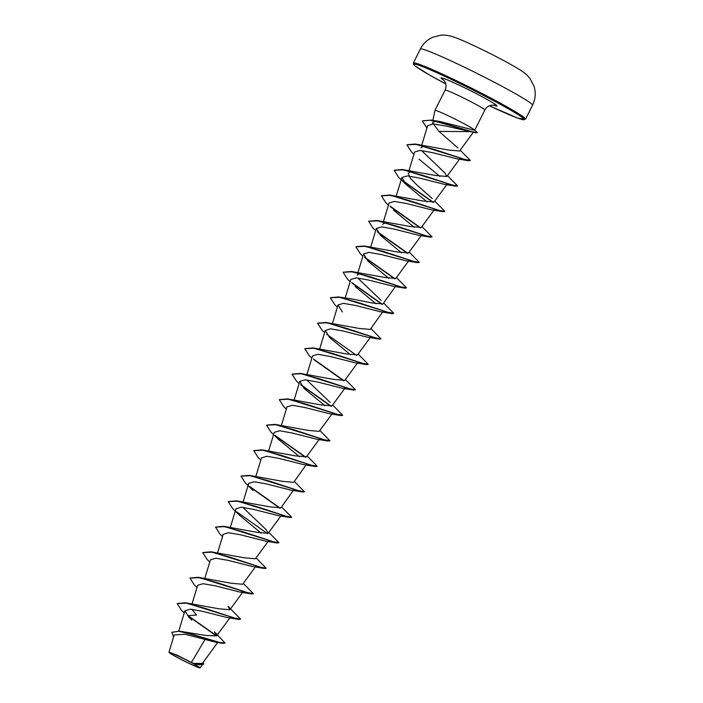 <?xml version="1.0" encoding="UTF-8"?>
<svg xmlns="http://www.w3.org/2000/svg" width="703" height="703" viewBox="0 0 703 703"><rect width="100%" height="100%" fill="white"/><g stroke="black" fill="none" stroke-linecap="round" stroke-linejoin="round"><path stroke-width="1.05" d="M176.629 657.024A16.064 0.914 26.6 0 1 171.857 653.307A16.064 0.914 26.6 0 1 192.402 663.184A16.064 0.914 26.6 0 1 197.543 666.172A16.064 0.914 26.6 0 1 193.914 665.565A16.064 0.914 26.6 0 1 176.629 657.024M176.066 656.804A17.215 0.984 26.6 0 1 169.124 652.454A17.215 0.984 26.6 0 1 177.007 655.407A17.215 0.984 26.6 0 1 192.965 663.404A17.215 0.984 26.6 0 1 199.863 667.85A17.215 0.984 26.6 0 1 176.066 656.804M169.124 652.454L176.488 654.853L193.184 663.342L202.332 663.43L218.062 642.059M471.59 131.637L438.927 131.382L432.415 122.656L436.106 121.127M422.415 120.846L431.053 120.072L439.454 121.408L474.683 130.283A22.224 1.265 -153.4 0 0 465.711 124.624A22.224 1.265 -153.4 0 0 445.605 114.527A22.224 1.265 -153.4 0 0 434.92 110.415A22.224 1.265 -153.4 0 0 434.92 110.433L445.087 90.125A22.224 1.265 26.6 0 1 455.764 94.237A22.224 1.265 26.6 0 1 475.869 104.334A22.224 1.265 26.6 0 1 484.833 110.028C487.574 104.123 495.395 105.055 494.104 105.239M225.048 643.052L219.89 642.489L179.704 631.197L205.751 635.45L216.577 635.925L214.556 631.856L225.048 643.052L222.754 643.386L215.716 642.217L205.048 639.44L191.515 662.288M216.647 635.82L188.096 615.67L196.532 615.011L191.831 609.299M185.513 602.779L218.765 608.772L229.855 609.747L228.062 606.32L240.619 619.141L234.609 618.086L185.513 602.779L177.279 603.499M190.047 578.015L198.281 577.295L231.533 583.288L242.614 584.263L255.795 566.363M202.807 552.532L211.041 551.802L244.301 557.804L255.374 558.78L268.555 540.879M215.566 527.039L223.8 526.319L257.052 532.32L268.142 533.296L266.349 529.869L242.878 507.355M228.326 501.555L236.568 500.835L269.82 506.837L280.901 507.812L294.126 489.27M241.094 476.072L249.328 475.351L282.58 481.353L293.661 482.32M253.853 450.588L262.087 449.867L295.348 455.86L306.42 456.836L319.601 438.936M266.613 425.104L274.855 424.384L308.116 430.377L319.188 431.352L332.37 413.452M279.381 399.612L287.615 398.891L320.858 404.893L331.948 405.868L345.129 387.968M330.164 402.441L306.693 379.928M292.14 374.128L300.374 373.407L333.635 379.409L344.716 380.385L357.889 362.476M304.9 348.644L313.143 347.923L346.394 353.925L357.476 354.901L370.648 336.992M317.668 323.16L325.902 322.44L359.154 328.433L370.235 329.408L383.46 310.867M352.932 299.153L371.922 302.949L382.994 303.924L396.22 285.383M381.211 300.497L357.739 277.984M357.142 275.242L359.593 273.608M343.187 272.193L351.421 271.463L384.673 277.465L395.763 278.441L408.935 260.541M355.946 246.7L364.189 245.98L397.441 251.982L408.522 252.957L421.703 235.048M382.669 224.266L385.675 222.543M368.715 221.217L376.949 220.496L410.201 226.498L421.282 227.473L434.463 209.564M381.474 195.733L389.708 195.012L422.969 201.014L434.05 201.981L447.222 184.081M432.257 198.562L416.976 185.047L410.165 178.096L408.188 173.298L411.202 171.576M394.234 170.249L402.476 169.528L435.728 175.522L446.809 176.497L445.017 173.07L421.545 150.556M420.956 147.815L423.962 146.092M407.002 144.765L415.236 144.036L448.488 150.038L459.569 151.013L473.506 132.085M457.961 147.955L438.927 131.382M426.914 128.113L422.354 120.951L430.245 120.169L446.713 124.255L475.72 132.788L445.28 125.907L433.092 123.939L427.644 125.705L421.756 145.143M413.953 154.247L411.36 151.786L406.94 144.862L415.789 144.37L434.823 149.616L468.585 160.723L456.976 158.834L432.187 152.577L420.043 150.433L414.629 152.024L408.997 170.627M418.97 159.133L439.876 176.391M406.202 184.617L398.592 177.27L394.181 170.346L403.03 169.862L422.064 175.1L455.816 186.207L444.208 184.318L419.427 178.061L407.283 175.917L401.87 177.507L406.202 184.617L427.108 201.875M388.434 205.214L385.833 202.763L381.421 195.838L390.27 195.346L409.295 200.583L443.057 211.691L431.449 209.81L406.65 203.545L394.524 201.41L389.111 202.991L383.469 221.594M393.443 210.1L414.348 227.359M375.666 230.707L373.065 228.247L368.653 221.322L377.502 220.83L396.536 226.076L430.298 237.175L418.68 235.294L393.908 229.037L381.755 226.893L376.342 228.475L380.683 235.584L401.589 252.843M362.906 256.191L360.305 253.73L355.894 246.806L364.743 246.314L383.768 251.56L417.529 262.658L405.921 260.778L381.14 254.521L368.996 252.377L363.583 253.959L367.915 261.077L388.821 278.335M350.147 281.675L347.546 279.214L343.134 272.289L351.983 271.797L371.008 277.044L404.77 288.151L393.162 286.262L368.372 280.005L356.236 277.861L350.823 279.442L345.182 298.054M355.156 286.56L376.061 303.819M337.387 307.158L334.786 304.707L330.366 297.782L339.215 297.29L358.249 302.527L392.01 313.635L380.402 311.745L355.604 305.489L343.468 303.344L338.055 304.935L342.396 312.044M324.619 332.642L322.018 330.19L317.607 323.266L326.456 322.774L345.489 328.011L379.251 339.118L367.634 337.238L342.862 330.981L330.7 328.837L325.296 330.419L329.637 337.528L350.533 354.787M311.86 358.135L309.258 355.674L304.847 348.75L313.696 348.257L332.721 353.504L366.483 364.602L354.874 362.722L330.102 356.465L317.949 354.321L312.536 355.903L306.903 374.514M299.1 383.618L296.499 381.158L292.079 374.233L300.937 373.741L319.962 378.987L353.723 390.086L342.115 388.205L317.334 381.949L305.19 379.805L299.777 381.386L304.109 388.504L325.014 405.754M286.332 409.102L283.731 406.642L279.319 399.717L288.168 399.225L307.193 404.471L340.955 415.57L329.356 413.689L304.557 407.432L292.422 405.288L287.009 406.87L281.376 425.482M299.487 456.73L278.581 439.472L270.971 432.125L266.56 425.21L275.409 424.709L294.434 429.955L328.196 441.062L316.587 439.173L291.815 432.916L279.653 430.772L274.249 432.363L268.616 450.966M306.886 463.787L293.661 482.328M260.813 460.07L258.212 457.618L253.792 450.693L262.641 450.201L281.675 455.439L315.436 466.546L303.828 464.665L279.056 458.409L266.894 456.256L261.49 457.846L255.848 476.449M253.062 490.439L245.452 483.102L241.032 476.177L249.881 475.685L268.915 480.931L302.677 492.03L291.06 490.149L266.279 483.892L254.143 481.748L248.721 483.33L243.089 501.942M261.2 533.182L240.303 515.932L232.684 508.585L228.273 501.661L237.122 501.169L256.156 506.415L289.908 517.513L278.3 515.633L253.511 509.376L241.375 507.232L235.962 508.814L230.329 527.426M222.526 536.53L219.925 534.069L215.513 527.145L224.362 526.652L243.387 531.899L277.149 542.997L265.541 541.117L240.751 534.86L228.607 532.716L223.203 534.298L217.561 552.91M209.766 562.013L207.157 559.553L202.745 552.628L211.594 552.136L230.628 557.382L264.39 568.49L252.781 566.6L228.009 560.353L215.847 558.2L210.434 559.781M243.071 591.205L243.027 591.847L240.013 592.084L215.223 585.827L203.097 583.692L197.675 585.274L192.042 603.877M184.239 612.981L181.638 610.529L177.226 603.605L186.075 603.112L205.1 608.35L238.862 619.457L227.254 617.577L202.464 611.311L190.32 609.176L184.915 610.758L189.248 617.867M205.048 639.44L184.863 634.229L174.177 634.985L169.01 652.068M203.677 664.221L199.52 664.739L194.107 663.781L199.863 667.85M179.704 631.197L171.866 632.243M203.114 662.367L203.747 664.124L193.184 663.342M191.717 620.213L187.991 615.881L216.515 636.013M222.754 643.386L193.606 634.712L178.659 631.285L171.804 632.349L173.597 636.909M199.52 664.739L193.255 663.36M474.701 130.257L484.833 110.028M198.281 577.295L247.368 592.603L253.379 593.657L243.273 583.367M211.041 551.802L260.136 567.119L266.138 568.173L256.033 557.883M223.8 526.319L272.896 541.635L278.906 542.69L268.801 532.399M267.518 533.674L236.902 511.942M236.568 500.835L285.655 516.151L291.666 517.206L281.56 506.916M280.277 508.19L249.662 486.45M249.328 475.351L298.415 490.659L304.425 491.713L294.32 481.432M262.087 449.867L311.183 465.175L317.194 466.23L307.088 455.939M305.805 457.222L275.189 435.482M274.855 424.384L323.942 439.691L329.953 440.746L319.847 430.456M287.615 398.891L336.702 414.208L342.713 415.262L332.607 404.972M331.324 406.246L300.708 384.515M300.374 373.407L349.47 388.724L355.472 389.778L345.375 379.488M344.092 380.762L313.476 359.022M313.143 347.923L362.23 363.24L368.24 364.286L358.135 354.004M325.902 322.44L374.989 337.748L381 338.802L370.894 328.512M330.428 297.677L338.661 296.956L387.748 312.264L393.759 313.318L383.662 303.028M382.379 304.311L351.764 282.571M351.421 271.463L400.517 286.78L406.527 287.835L396.422 277.544M395.139 278.819L364.523 257.087M364.189 245.98L413.276 261.296L419.287 262.351L409.181 252.061M407.898 253.335L377.283 231.603M376.949 220.496L426.044 235.813L432.046 236.867L421.941 226.577M420.658 227.851L390.051 206.111M389.708 195.012L438.804 210.32L444.814 211.375L434.709 201.093M433.426 202.367L402.81 180.627M402.476 169.528L451.563 184.836L457.574 185.891L447.468 175.601M415.236 144.036L464.305 159.344L470.333 160.407L460.166 150.205M431.053 120.072L471.564 131.628L477.346 132.63L474.595 130.055M238.862 619.457L240.54 619.238M196.998 587.497L194.397 585.037L189.986 578.121L198.835 577.629L217.86 582.866L251.621 593.973L253.3 593.754M264.39 568.49L266.059 568.27M277.149 542.997L278.906 542.69M289.908 517.513L291.587 517.294M279.97 508.269L250.145 487.144M302.677 492.03L304.346 491.81M315.436 466.546L317.106 466.326M305.489 457.293L275.664 436.168M328.196 441.062L329.953 440.746M340.955 415.57L342.633 415.35M331.016 406.325L301.192 385.2M353.723 390.086L355.393 389.866M343.776 380.841L313.951 359.716M366.483 364.602L368.161 364.382M356.535 355.349L326.71 334.233M379.251 339.118L380.921 338.899M392.01 313.635L393.68 313.415M382.063 304.381L352.238 283.256M404.77 288.151L406.448 287.922M394.822 278.898L365.006 257.773M417.529 262.658L419.208 262.439M407.591 253.414L377.766 232.289M430.298 237.175L431.967 236.955M420.35 227.921L390.525 206.805M443.057 211.691L444.735 211.471M433.11 202.438L403.285 181.321M455.816 186.207L457.574 185.891M468.585 160.723L470.245 160.504M475.72 132.788L477.346 132.63M507.25 89.149A62.734 3.568 -153.4 0 0 450.5 60.643A62.734 3.568 -153.4 0 0 420.359 49.034C423.118 43.665 427.239 39.746 432.723 37.25L441.053 35.15C445.553 34.834 450.289 35.642 455.263 37.575C463.883 40.537 489.604 52.795 506.942 62.303C519.315 69.228 522.927 71.381 527.039 75.186L529.965 78.455L533.99 86.144C536.002 92.682 535.519 99.035 532.549 105.213A62.734 3.568 -153.4 0 0 507.25 89.149M420.359 49.034L413.355 63.015A62.734 3.568 26.6 0 1 443.505 74.623A62.734 3.568 26.6 0 1 500.246 103.13A62.734 3.568 26.6 0 1 525.545 119.194L532.549 105.213M413.355 63.015L413.663 64.597L414.893 65.783L429.296 74.878L445.764 83.929A61.776 3.515 26.6 0 1 438.698 80.116A61.776 3.515 26.6 0 1 422.828 66.759A61.776 3.515 26.6 0 1 499.35 103.798A61.776 3.515 26.6 0 1 523.999 119.774A61.776 3.515 26.6 0 1 489.393 105.766L517.9 118.174L525.545 119.194M443.795 80.239A31.319 1.784 26.6 0 1 450.553 81.249A31.319 1.784 26.6 0 1 484.402 97.963A31.319 1.784 26.6 0 1 493.515 105.142M432.881 120.389L434.92 110.433M178.764 631.074L184.915 610.758M216.577 635.934L230.268 617.331M229.855 609.747L243.027 591.847M204.801 578.393L210.434 559.79M268.142 533.296L281.314 515.387M294.135 399.998L299.768 381.386M319.663 349.022L325.296 330.419M332.422 323.538L338.055 304.935M357.95 272.571L363.583 253.959M370.709 247.087L376.342 228.475M396.237 196.111L401.87 177.507M446.809 176.497L459.99 158.597M202.675 664.361L200.197 667.727M445.087 90.125C446.502 86.856 446.308 83.85 444.489 81.109L443.373 79.834M352.932 299.144L338.661 296.956M240.013 592.084L251.621 593.973"/></g></svg>
